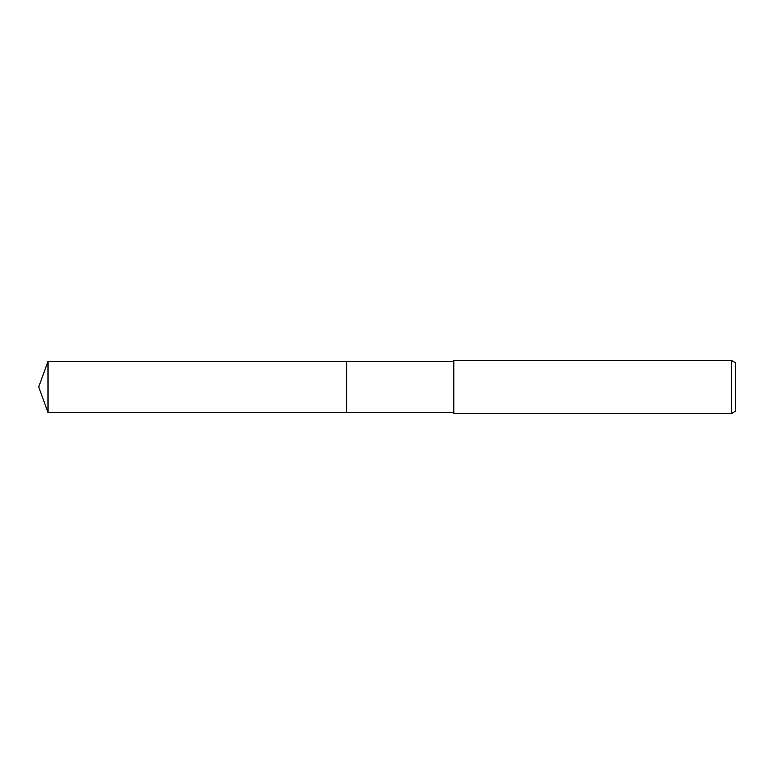 <?xml version="1.0" encoding="UTF-8"?>
<svg xmlns="http://www.w3.org/2000/svg" width="774" height="774" viewBox="0 0 774 774"><rect width="100%" height="100%" fill="white"/><g stroke="black" fill="none" stroke-linecap="round" stroke-linejoin="round"><path stroke-width="1.16" d="M453.796 412.571L346.733 412.571L346.733 361.429L453.796 361.429M346.733 412.581L346.733 361.419L346.733 412.581L48.007 412.571L48.007 361.429L346.733 361.419M731.507 413.539L453.796 413.539L453.796 360.461L731.507 360.461L735.3 362.648L735.3 411.352L731.507 413.539L731.507 360.461M48.007 361.429L38.7 387L48.007 412.571"/></g></svg>
